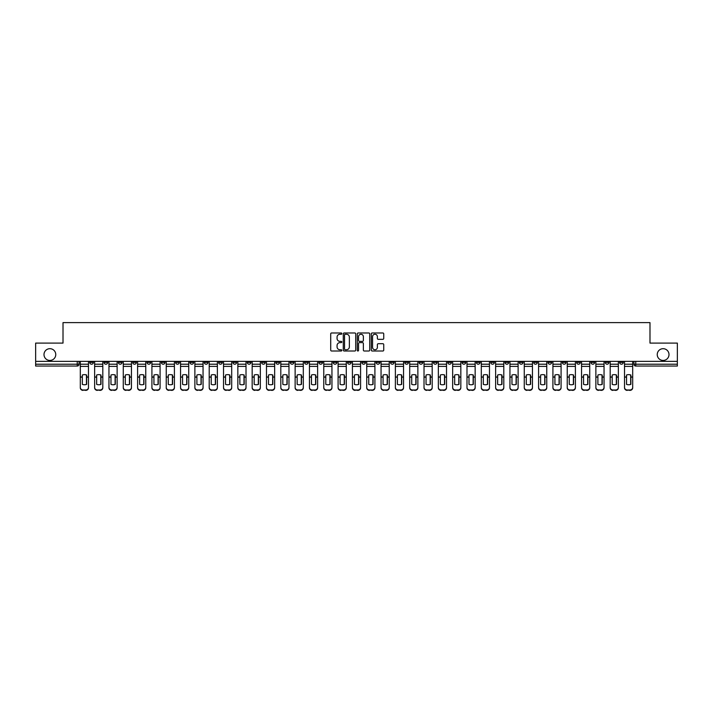 <?xml version="1.0" encoding="UTF-8"?>
<svg xmlns="http://www.w3.org/2000/svg" width="713" height="713" viewBox="0 0 713 713"><rect width="100%" height="100%" fill="white"/><g stroke="black" fill="none" stroke-linecap="round" stroke-linejoin="round"><path stroke-width="1.07" d="M341.812 333.613A0.633 0.633 0 0 0 341.179 332.98L331.607 332.98A0.9 0.9 0 0 0 330.707 333.889L330.707 350.101A0.9 0.9 0 0 0 331.607 351.01L341.179 351.01A0.633 0.633 0 0 0 341.812 350.377A0.633 0.633 0 0 0 341.179 349.744L339.941 349.744A2.888 2.888 0 0 1 337.062 346.866L337.062 345.511A2.888 2.888 0 0 1 339.941 342.623L341.179 342.623A0.633 0.633 0 0 0 341.812 341.999A0.633 0.633 0 0 0 341.179 341.367L339.941 341.367A2.888 2.888 0 0 1 337.062 338.479L337.062 337.133A2.888 2.888 0 0 1 339.941 334.245L341.179 334.245A0.633 0.633 0 0 0 341.812 333.613M657.243 354.575A5.873 5.873 0 0 0 663.117 360.448A5.873 5.873 0 0 0 668.999 354.575A5.873 5.873 0 0 0 663.117 348.693A5.873 5.873 0 0 0 657.243 354.575M44.001 354.575A5.873 5.873 0 0 0 49.883 360.448A5.873 5.873 0 0 0 55.757 354.575A5.873 5.873 0 0 0 49.883 348.693A5.873 5.873 0 0 0 44.001 354.575M562.325 361.366L562.325 362.373L565.997 362.373A1.836 1.836 0 0 1 564.161 364.209A1.836 1.836 0 0 1 562.325 362.373L562.325 361.366M490.713 361.366L490.713 362.373L494.385 362.373A1.836 1.836 0 0 1 492.549 364.209A1.836 1.836 0 0 1 490.713 362.373L490.713 361.366M476.391 362.373L476.391 361.366L476.391 362.373A1.836 1.836 0 0 0 478.227 364.209A1.836 1.836 0 0 1 476.391 362.373L480.063 362.373A1.836 1.836 0 0 1 478.227 364.209M447.755 361.366L447.755 362.373L451.427 362.373A1.836 1.836 0 0 1 449.591 364.209A1.836 1.836 0 0 1 447.755 362.373L447.755 361.366M433.433 362.373L433.433 361.366L433.433 362.373A1.836 1.836 0 0 0 435.269 364.209A1.836 1.836 0 0 1 433.433 362.373L437.105 362.373A1.836 1.836 0 0 1 435.269 364.209M419.11 362.373L419.11 361.366L419.11 362.373A1.836 1.836 0 0 0 420.946 364.209A1.836 1.836 0 0 1 419.11 362.373L422.782 362.373A1.836 1.836 0 0 1 420.946 364.209A1.836 1.836 0 0 0 422.782 362.373A1.836 1.836 0 0 1 420.946 364.209M376.143 362.373L376.143 361.366L376.143 362.373A1.836 1.836 0 0 0 377.979 364.209A1.836 1.836 0 0 1 376.143 362.373L379.815 362.373A1.836 1.836 0 0 1 377.979 364.209M361.821 361.366L361.821 362.373L365.493 362.373A1.836 1.836 0 0 1 363.657 364.209A1.836 1.836 0 0 1 361.821 362.373L361.821 361.366M347.507 361.366L347.507 362.373L351.179 362.373A1.836 1.836 0 0 1 349.343 364.209A1.836 1.836 0 0 1 347.507 362.373L347.507 361.366M333.185 361.366L333.185 362.373L336.857 362.373A1.836 1.836 0 0 1 335.021 364.209A1.836 1.836 0 0 1 333.185 362.373L333.185 361.366M318.863 362.373L318.863 361.366L318.863 362.373A1.836 1.836 0 0 0 320.698 364.209A1.836 1.836 0 0 1 318.863 362.373L322.534 362.373A1.836 1.836 0 0 1 320.698 364.209M290.218 361.366L290.218 362.373L293.89 362.373A1.836 1.836 0 0 1 292.054 364.209A1.836 1.836 0 0 1 290.218 362.373L290.218 361.366M275.895 362.373L275.895 361.366L275.895 362.373A1.836 1.836 0 0 0 277.731 364.209A1.836 1.836 0 0 1 275.895 362.373L279.567 362.373A1.836 1.836 0 0 1 277.731 364.209A1.836 1.836 0 0 0 279.567 362.373A1.836 1.836 0 0 1 277.731 364.209M189.97 361.366L189.97 362.373L193.642 362.373A1.836 1.836 0 0 1 191.806 364.209A1.836 1.836 0 0 1 189.97 362.373L189.97 361.366M175.648 361.366L175.648 362.373L179.319 362.373A1.836 1.836 0 0 1 177.484 364.209A1.836 1.836 0 0 1 175.648 362.373L175.648 361.366M161.325 361.366L161.325 362.373L164.997 362.373A1.836 1.836 0 0 1 163.161 364.209A1.836 1.836 0 0 1 161.325 362.373L161.325 361.366M132.689 361.366L132.689 362.373L136.361 362.373A1.836 1.836 0 0 1 134.525 364.209A1.836 1.836 0 0 1 132.689 362.373L132.689 361.366M118.367 361.366L118.367 362.373L122.039 362.373A1.836 1.836 0 0 1 120.203 364.209A1.836 1.836 0 0 1 118.367 362.373L118.367 361.366M382.836 339.335A0.9 0.9 0 0 0 383.737 338.434L383.737 333.889A0.9 0.9 0 0 0 382.836 332.98L372.204 332.98A0.9 0.9 0 0 0 371.304 333.889L371.304 350.101A0.9 0.9 0 0 0 372.204 351.01L382.836 351.01A0.9 0.9 0 0 0 383.737 350.101L383.737 344.611A0.9 0.9 0 0 0 382.836 343.711L378.282 343.711A0.9 0.9 0 0 0 377.382 344.611L377.382 347.338A2.406 2.406 0 0 1 374.976 349.744A2.406 2.406 0 0 1 372.56 347.338L372.56 336.652A2.406 2.406 0 0 1 374.976 334.245A2.406 2.406 0 0 1 377.382 336.652L377.382 338.434A0.9 0.9 0 0 0 378.282 339.335L382.836 339.335M35.65 361.366L35.65 343.096L63.011 343.096L63.011 322.624L649.989 322.624L649.989 343.096L677.35 343.096L677.35 361.366L35.65 361.366L35.65 364.209L79.072 364.209L79.072 361.366L79.072 364.209A1.836 1.836 0 0 1 77.236 366.045L35.65 366.045L35.65 364.209M355.716 333.889A0.9 0.9 0 0 0 354.807 332.98L344.174 332.98A0.9 0.9 0 0 0 343.274 333.889L343.274 350.101A0.9 0.9 0 0 0 344.174 351.01L354.807 351.01A0.9 0.9 0 0 0 355.716 350.101L355.716 333.889M358.193 332.98L368.826 332.98A0.9 0.9 0 0 1 369.726 333.889L369.726 350.101A0.9 0.9 0 0 1 368.826 351.01L364.272 351.01A0.9 0.9 0 0 1 363.372 350.101L363.372 343.523A0.9 0.9 0 0 0 362.471 342.623L359.45 342.623A0.9 0.9 0 0 0 358.55 343.523L358.55 350.377A0.633 0.633 0 0 1 357.917 351.01A0.633 0.633 0 0 1 357.284 350.377L357.284 333.889A0.9 0.9 0 0 1 358.193 332.98M633.928 361.366L633.928 364.209L677.35 364.209L677.35 366.045L635.764 366.045A1.836 1.836 0 0 1 633.928 364.209A1.836 1.836 0 0 0 635.764 366.045L635.764 361.366M677.35 361.366L677.35 364.209M623.278 361.366L623.278 362.373A1.836 1.836 0 0 1 621.442 364.209A1.836 1.836 0 0 1 619.606 362.373A1.836 1.836 0 0 0 621.442 364.209M619.606 361.366L619.606 362.373L623.278 362.373M608.955 361.366L608.955 362.373A1.836 1.836 0 0 1 607.12 364.209A1.836 1.836 0 0 1 605.284 362.373L608.955 362.373A1.836 1.836 0 0 1 607.12 364.209A1.836 1.836 0 0 0 608.955 362.373M605.284 361.366L605.284 362.373M594.633 361.366L594.633 362.373A1.836 1.836 0 0 1 592.797 364.209A1.836 1.836 0 0 1 590.961 362.373A1.836 1.836 0 0 0 592.797 364.209M590.961 361.366L590.961 362.373L594.633 362.373M580.311 361.366L580.311 362.373A1.836 1.836 0 0 1 578.475 364.209A1.836 1.836 0 0 1 576.639 362.373L580.311 362.373M576.639 361.366L576.639 362.373M565.997 361.366L565.997 362.373A1.836 1.836 0 0 1 564.161 364.209A1.836 1.836 0 0 0 565.997 362.373M551.675 361.366L551.675 362.373A1.836 1.836 0 0 1 549.839 364.209A1.836 1.836 0 0 1 548.003 362.373L551.675 362.373M548.003 361.366L548.003 362.373M537.352 361.366L537.352 362.373A1.836 1.836 0 0 1 535.516 364.209A1.836 1.836 0 0 1 533.68 362.373L537.352 362.373M533.68 361.366L533.68 362.373M523.03 361.366L523.03 362.373A1.836 1.836 0 0 1 521.194 364.209A1.836 1.836 0 0 1 519.358 362.373A1.836 1.836 0 0 0 521.194 364.209M519.358 361.366L519.358 362.373L523.03 362.373M508.708 361.366L508.708 362.373A1.836 1.836 0 0 1 506.872 364.209A1.836 1.836 0 0 1 505.036 362.373L508.708 362.373M505.036 361.366L505.036 362.373M494.385 361.366L494.385 362.373L494.385 361.366M480.063 361.366L480.063 362.373M465.749 361.366L465.749 362.373A1.836 1.836 0 0 1 463.913 364.209A1.836 1.836 0 0 1 462.069 362.373L465.749 362.373A1.836 1.836 0 0 1 463.913 364.209A1.836 1.836 0 0 0 465.749 362.373L465.749 361.366M462.069 361.366L462.069 362.373M451.427 361.366L451.427 362.373A1.836 1.836 0 0 1 449.591 364.209A1.836 1.836 0 0 0 451.427 362.373L451.427 361.366M437.105 361.366L437.105 362.373L437.105 361.366M422.782 361.366L422.782 362.373M408.46 361.366L408.46 362.373A1.836 1.836 0 0 1 406.624 364.209A1.836 1.836 0 0 1 404.788 362.373L408.46 362.373A1.836 1.836 0 0 1 406.624 364.209A1.836 1.836 0 0 0 408.46 362.373M404.788 361.366L404.788 362.373M394.137 361.366L394.137 362.373A1.836 1.836 0 0 1 392.302 364.209A1.836 1.836 0 0 1 390.466 362.373A1.836 1.836 0 0 0 392.302 364.209A1.836 1.836 0 0 0 394.137 362.373A1.836 1.836 0 0 1 392.302 364.209M390.466 361.366L390.466 362.373L394.137 362.373M379.815 361.366L379.815 362.373L379.815 361.366M365.493 361.366L365.493 362.373L365.493 361.366M351.179 361.366L351.179 362.373A1.836 1.836 0 0 1 349.343 364.209A1.836 1.836 0 0 0 351.179 362.373L351.179 361.366M336.857 361.366L336.857 362.373A1.836 1.836 0 0 1 335.021 364.209A1.836 1.836 0 0 0 336.857 362.373M322.534 361.366L322.534 362.373L322.534 361.366M308.212 361.366L308.212 362.373A1.836 1.836 0 0 1 306.376 364.209A1.836 1.836 0 0 1 304.54 362.373A1.836 1.836 0 0 0 306.376 364.209M304.54 361.366L304.54 362.373L308.212 362.373M293.89 361.366L293.89 362.373A1.836 1.836 0 0 1 292.054 364.209A1.836 1.836 0 0 0 293.89 362.373L293.89 361.366M279.567 361.366L279.567 362.373M265.245 361.366L265.245 362.373A1.836 1.836 0 0 1 263.409 364.209A1.836 1.836 0 0 1 261.573 362.373L265.245 362.373M261.573 361.366L261.573 362.373M250.931 361.366L250.931 362.373A1.836 1.836 0 0 1 249.087 364.209A1.836 1.836 0 0 1 247.251 362.373L250.931 362.373M247.251 361.366L247.251 362.373M236.609 361.366L236.609 362.373A1.836 1.836 0 0 1 234.773 364.209A1.836 1.836 0 0 1 232.937 362.373L236.609 362.373M232.937 361.366L232.937 362.373M222.287 361.366L222.287 362.373A1.836 1.836 0 0 1 220.451 364.209A1.836 1.836 0 0 1 218.615 362.373L222.287 362.373M218.615 361.366L218.615 362.373M207.964 361.366L207.964 362.373A1.836 1.836 0 0 1 206.128 364.209A1.836 1.836 0 0 1 204.292 362.373L207.964 362.373M204.292 361.366L204.292 362.373M193.642 361.366L193.642 362.373L193.642 361.366M179.319 361.366L179.319 362.373M164.997 361.366L164.997 362.373L164.997 361.366M150.675 361.366L150.675 362.373A1.836 1.836 0 0 1 148.839 364.209A1.836 1.836 0 0 1 147.003 362.373L150.675 362.373M147.003 361.366L147.003 362.373M136.361 361.366L136.361 362.373M122.039 361.366L122.039 362.373L122.039 361.366M107.716 361.366L107.716 362.373A1.836 1.836 0 0 1 105.88 364.209A1.836 1.836 0 0 1 104.045 362.373L107.716 362.373M104.045 361.366L104.045 362.373M89.722 361.366L89.722 362.373L93.394 362.373L93.394 361.366L93.394 362.373A1.836 1.836 0 0 1 91.558 364.209A1.836 1.836 0 0 1 89.722 362.373A1.836 1.836 0 0 0 91.558 364.209M77.236 366.045A1.836 1.836 0 0 0 79.072 364.209A1.836 1.836 0 0 1 77.236 366.045L77.236 361.366M345.172 334.245A0.633 0.633 0 0 0 344.539 334.878L344.539 349.112A0.633 0.633 0 0 0 345.172 349.744L346.473 349.744A2.888 2.888 0 0 0 349.361 346.866L349.361 337.133A2.888 2.888 0 0 0 346.473 334.245L345.172 334.245M363.372 336.705A2.406 2.406 0 0 0 360.956 334.29A2.406 2.406 0 0 0 358.55 336.705L358.55 340.466A0.9 0.9 0 0 0 359.45 341.367L362.471 341.367A0.9 0.9 0 0 0 363.372 340.466L363.372 336.705M86.46 384.441L86.46 374.949M84.401 374.637A5.695 5.009 180 0 1 86.46 375.011M80.311 377.498L80.311 387.382A2.754 2.611 0 0 0 83.064 389.993L85.729 389.993A2.754 2.611 0 0 0 88.483 387.382L88.483 387.765A2.754 2.611 180 0 1 85.729 390.376L85.729 389.993M84.401 384.77A5.695 5.401 180 0 0 86.46 384.369M86.647 377.124L86.647 375.011A5.695 5.009 180 0 0 84.49 374.637A5.695 5.009 180 0 0 82.334 375.011L82.334 384.369A5.695 5.401 180 0 0 86.647 384.369L86.647 377.124L88.483 377.124L88.483 387.382M88.483 361.366L88.483 377.124M80.311 361.366L80.311 387.382M83.064 389.993L85.729 390.376M83.064 390.376A2.754 2.611 180 0 1 80.311 387.765M100.783 384.441L100.783 374.949M98.715 374.637A5.695 5.009 180 0 1 100.783 375.011M94.633 377.498L94.633 387.382A2.754 2.611 0 0 0 97.387 389.993L100.052 389.993A2.754 2.611 0 0 0 102.806 387.382L102.806 387.765A2.754 2.611 180 0 1 100.052 390.376L100.052 389.993M98.715 384.77A5.695 5.401 180 0 0 100.783 384.369M115.105 384.441L115.105 374.949M113.037 374.637A5.695 5.009 180 0 1 115.105 375.011M108.955 377.498L108.955 387.382A2.754 2.611 0 0 0 111.709 389.993L114.374 389.993A2.754 2.611 0 0 0 117.128 387.382L117.128 387.765A2.754 2.611 180 0 1 114.374 390.376L114.374 389.993M113.037 384.77A5.695 5.401 180 0 0 115.105 384.369M129.427 384.441L129.427 374.949M127.36 374.637A5.695 5.009 180 0 1 129.427 375.011M123.278 377.498L123.278 387.382A2.754 2.611 0 0 0 126.032 389.993L128.688 389.993A2.754 2.611 0 0 0 131.442 387.382L131.442 387.765A2.754 2.611 180 0 1 128.688 390.376L128.688 389.993M127.36 384.77A5.695 5.401 180 0 0 129.427 384.369M100.97 377.124L100.97 375.011A5.695 5.009 180 0 0 98.813 374.637A5.695 5.009 180 0 0 96.656 375.011L96.656 384.369A5.695 5.401 180 0 0 100.97 384.369L100.97 377.124L102.806 377.124L102.806 387.382M102.806 361.366L102.806 377.124M94.633 361.366L94.633 387.382M97.387 389.993L100.052 390.376M97.387 390.376A2.754 2.611 180 0 1 94.633 387.765M115.292 377.124L115.292 375.011A5.695 5.009 180 0 0 113.135 374.637A5.695 5.009 180 0 0 110.978 375.011L110.978 384.369A5.695 5.401 180 0 0 115.292 384.369L115.292 377.124L117.128 377.124L117.128 387.382M117.128 361.366L117.128 377.124M108.955 361.366L108.955 387.382M111.709 389.993L114.374 390.376M111.709 390.376A2.754 2.611 180 0 1 108.955 387.765M129.606 377.124L129.606 375.011A5.695 5.009 180 0 0 127.449 374.637A5.695 5.009 180 0 0 125.292 375.011L125.292 384.369A5.695 5.401 180 0 0 129.606 384.369L129.606 377.124L131.442 377.124L131.442 387.382M131.442 361.366L131.442 377.124M123.278 361.366L123.278 387.382M126.032 389.993L128.688 390.376M126.032 390.376A2.754 2.611 180 0 1 123.278 387.765M143.75 384.441L143.75 374.949M141.682 374.637A5.695 5.009 180 0 1 143.75 375.011M137.6 377.498L137.6 387.382A2.754 2.611 0 0 0 140.354 389.993L143.01 389.993A2.754 2.611 0 0 0 145.764 387.382L145.764 387.765A2.754 2.611 180 0 1 143.01 390.376L143.01 389.993M141.682 384.77A5.695 5.401 180 0 0 143.75 384.369M158.072 384.441L158.072 374.949M156.004 374.637A5.695 5.009 180 0 1 158.072 375.011M151.914 377.498L151.914 387.382A2.754 2.611 0 0 0 154.676 389.993L157.332 389.993A2.754 2.611 0 0 0 160.086 387.382L160.086 387.765A2.754 2.611 180 0 1 157.332 390.376L157.332 389.993M156.004 384.77A5.695 5.401 180 0 0 158.072 384.369M143.928 377.124L143.928 375.011A5.695 5.009 180 0 0 141.771 374.637A5.695 5.009 180 0 0 139.614 375.011L139.614 384.369A5.695 5.401 180 0 0 143.928 384.369L143.928 377.124L145.764 377.124L145.764 387.382M145.764 361.366L145.764 377.124M137.6 361.366L137.6 387.382M140.354 389.993L143.01 390.376M140.354 390.376A2.754 2.611 180 0 1 137.6 387.765M158.25 377.124L158.25 375.011A5.695 5.009 180 0 0 156.094 374.637A5.695 5.009 180 0 0 153.937 375.011L153.937 384.369A5.695 5.401 180 0 0 158.25 384.369L158.25 377.124L160.086 377.124L160.086 387.382M160.086 361.366L160.086 377.124M151.914 361.366L151.914 387.382M154.676 389.993L157.332 390.376M154.676 390.376A2.754 2.611 180 0 1 151.914 387.765M172.386 384.441L172.386 374.949M170.327 374.637A5.695 5.009 180 0 1 172.386 375.011M166.236 377.498L166.236 387.382A2.754 2.611 0 0 0 168.99 389.993L171.655 389.993A2.754 2.611 0 0 0 174.409 387.382L174.409 387.765A2.754 2.611 180 0 1 171.655 390.376L171.655 389.993M170.327 384.77A5.695 5.401 180 0 0 172.386 384.369M186.708 384.441L186.708 374.949M184.649 374.637A5.695 5.009 180 0 1 186.708 375.011M180.558 377.498L180.558 387.382A2.754 2.611 0 0 0 183.312 389.993L185.977 389.993A2.754 2.611 0 0 0 188.731 387.382L188.731 387.765A2.754 2.611 180 0 1 185.977 390.376L185.977 389.993M184.649 384.77A5.695 5.401 180 0 0 186.708 384.369M201.03 384.441L201.03 374.949M198.963 374.637A5.695 5.009 180 0 1 201.03 375.011M194.881 377.498L194.881 387.382A2.754 2.611 0 0 0 197.635 389.993L200.3 389.993A2.754 2.611 0 0 0 203.053 387.382L203.053 387.765A2.754 2.611 180 0 1 200.3 390.376L200.3 389.993M198.963 384.77A5.695 5.401 180 0 0 201.03 384.369M215.353 384.441L215.353 374.949M213.285 374.637A5.695 5.009 180 0 1 215.353 375.011M209.203 377.498L209.203 387.382A2.754 2.611 0 0 0 211.957 389.993L214.622 389.993A2.754 2.611 0 0 0 217.376 387.382L217.376 387.765A2.754 2.611 180 0 1 214.622 390.376L214.622 389.993M213.285 384.77A5.695 5.401 180 0 0 215.353 384.369M229.675 384.441L229.675 374.949M227.607 374.637A5.695 5.009 180 0 1 229.675 375.011M223.525 377.498L223.525 387.382A2.754 2.611 0 0 0 226.279 389.993L228.944 389.993A2.754 2.611 0 0 0 231.698 387.382L231.698 387.765A2.754 2.611 180 0 1 228.944 390.376L228.944 389.993M227.607 384.77A5.695 5.401 180 0 0 229.675 384.369M243.998 384.441L243.998 374.949M241.93 374.637A5.695 5.009 180 0 1 243.998 375.011M237.848 377.498L237.848 387.382A2.754 2.611 0 0 0 240.602 389.993L243.258 389.993A2.754 2.611 0 0 0 246.012 387.382L246.012 387.765A2.754 2.611 180 0 1 243.258 390.376L243.258 389.993M241.93 384.77A5.695 5.401 180 0 0 243.998 384.369M258.32 384.441L258.32 374.949M256.252 374.637A5.695 5.009 180 0 1 258.32 375.011M252.17 377.498L252.17 387.382A2.754 2.611 0 0 0 254.924 389.993L257.58 389.993A2.754 2.611 0 0 0 260.334 387.382L260.334 387.765A2.754 2.611 180 0 1 257.58 390.376L257.58 389.993M256.252 384.77A5.695 5.401 180 0 0 258.32 384.369M272.642 384.441L272.642 374.949M270.575 374.637A5.695 5.009 180 0 1 272.642 375.011M266.484 377.498L266.484 387.382A2.754 2.611 0 0 0 269.238 389.993L271.903 389.993A2.754 2.611 0 0 0 274.657 387.382L274.657 387.765A2.754 2.611 180 0 1 271.903 390.376L271.903 389.993M270.575 384.77A5.695 5.401 180 0 0 272.642 384.369M172.573 377.124L172.573 375.011A5.695 5.009 180 0 0 170.416 374.637A5.695 5.009 180 0 0 168.259 375.011L168.259 384.369A5.695 5.401 180 0 0 172.573 384.369L172.573 377.124L174.409 377.124L174.409 387.382M174.409 361.366L174.409 377.124M166.236 361.366L166.236 387.382M168.99 389.993L171.655 390.376M168.99 390.376A2.754 2.611 180 0 1 166.236 387.765M186.895 377.124L186.895 375.011A5.695 5.009 180 0 0 184.738 374.637A5.695 5.009 180 0 0 182.581 375.011L182.581 384.369A5.695 5.401 180 0 0 186.895 384.369L186.895 377.124L188.731 377.124L188.731 387.382M188.731 361.366L188.731 377.124M180.558 361.366L180.558 387.382M183.312 389.993L185.977 390.376M183.312 390.376A2.754 2.611 180 0 1 180.558 387.765M201.218 377.124L201.218 375.011A5.695 5.009 180 0 0 199.061 374.637A5.695 5.009 180 0 0 196.904 375.011L196.904 384.369A5.695 5.401 180 0 0 201.218 384.369L201.218 377.124L203.053 377.124L203.053 387.382M203.053 361.366L203.053 377.124M194.881 361.366L194.881 387.382M197.635 389.993L200.3 390.376M197.635 390.376A2.754 2.611 180 0 1 194.881 387.765M215.54 377.124L215.54 375.011A5.695 5.009 180 0 0 213.383 374.637A5.695 5.009 180 0 0 211.226 375.011L211.226 384.369A5.695 5.401 180 0 0 215.54 384.369L215.54 377.124L217.376 377.124L217.376 387.382M217.376 361.366L217.376 377.124M209.203 361.366L209.203 387.382M211.957 389.993L214.622 390.376M211.957 390.376A2.754 2.611 180 0 1 209.203 387.765M229.862 377.124L229.862 375.011A5.695 5.009 180 0 0 227.697 374.637A5.695 5.009 180 0 0 225.54 375.011L225.54 384.369A5.695 5.401 180 0 0 229.862 384.369L229.862 377.124L231.698 377.124L231.698 387.382M231.698 361.366L231.698 377.124M223.525 361.366L223.525 387.382M226.279 389.993L228.944 390.376M226.279 390.376A2.754 2.611 180 0 1 223.525 387.765M244.176 377.124L244.176 375.011A5.695 5.009 180 0 0 242.019 374.637A5.695 5.009 180 0 0 239.862 375.011L239.862 384.369A5.695 5.401 180 0 0 244.176 384.369L244.176 377.124L246.012 377.124L246.012 387.382M246.012 361.366L246.012 377.124M237.848 361.366L237.848 387.382M240.602 389.993L243.258 390.376M240.602 390.376A2.754 2.611 180 0 1 237.848 387.765M258.498 377.124L258.498 375.011A5.695 5.009 180 0 0 256.341 374.637A5.695 5.009 180 0 0 254.184 375.011L254.184 384.369A5.695 5.401 180 0 0 258.498 384.369L258.498 377.124L260.334 377.124L260.334 387.382M260.334 361.366L260.334 377.124M252.17 361.366L252.17 387.382M254.924 389.993L257.58 390.376M254.924 390.376A2.754 2.611 180 0 1 252.17 387.765M272.821 377.124L272.821 375.011A5.695 5.009 180 0 0 270.664 374.637A5.695 5.009 180 0 0 268.507 375.011L268.507 384.369A5.695 5.401 180 0 0 272.821 384.369L272.821 377.124L274.657 377.124L274.657 387.382M274.657 361.366L274.657 377.124M266.484 361.366L266.484 387.382M269.238 389.993L271.903 390.376M269.238 390.376A2.754 2.611 180 0 1 266.484 387.765M286.956 384.441L286.956 374.949M284.897 374.637A5.695 5.009 180 0 1 286.956 375.011M280.806 377.498L280.806 387.382A2.754 2.611 0 0 0 283.56 389.993L286.225 389.993A2.754 2.611 0 0 0 288.979 387.382L288.979 387.765A2.754 2.611 180 0 1 286.225 390.376L286.225 389.993M284.897 384.77A5.695 5.401 180 0 0 286.956 384.369M301.278 384.441L301.278 374.949M299.219 374.637A5.695 5.009 180 0 1 301.278 375.011M295.129 377.498L295.129 387.382A2.754 2.611 0 0 0 297.882 389.993L300.547 389.993A2.754 2.611 0 0 0 303.301 387.382L303.301 387.765A2.754 2.611 180 0 1 300.547 390.376L300.547 389.993M299.219 384.77A5.695 5.401 180 0 0 301.278 384.369M315.601 384.441L315.601 374.949M313.533 374.637A5.695 5.009 180 0 1 315.601 375.011M309.451 377.498L309.451 387.382A2.754 2.611 0 0 0 312.205 389.993L314.87 389.993A2.754 2.611 0 0 0 317.624 387.382L317.624 387.765A2.754 2.611 180 0 1 314.87 390.376L314.87 389.993M313.533 384.77A5.695 5.401 180 0 0 315.601 384.369M329.923 384.441L329.923 374.949M327.855 374.637A5.695 5.009 180 0 1 329.923 375.011M323.773 377.498L323.773 387.382A2.754 2.611 0 0 0 326.527 389.993L329.192 389.993A2.754 2.611 0 0 0 331.946 387.382L331.946 387.765A2.754 2.611 180 0 1 329.192 390.376L329.192 389.993M327.855 384.77A5.695 5.401 180 0 0 329.923 384.369M344.245 384.441L344.245 374.949M342.178 374.637A5.695 5.009 180 0 1 344.245 375.011M338.096 377.498L338.096 387.382A2.754 2.611 0 0 0 340.85 389.993L343.506 389.993A2.754 2.611 0 0 0 346.268 387.382L346.268 387.765A2.754 2.611 180 0 1 343.506 390.376L343.506 389.993M342.178 384.77A5.695 5.401 180 0 0 344.245 384.369M358.568 384.441L358.568 374.949M356.5 374.637A5.695 5.009 180 0 1 358.568 375.011M352.418 377.498L352.418 387.382A2.754 2.611 0 0 0 355.172 389.993L357.828 389.993A2.754 2.611 0 0 0 360.582 387.382L360.582 387.765A2.754 2.611 180 0 1 357.828 390.376L357.828 389.993M356.5 384.77A5.695 5.401 180 0 0 358.568 384.369M372.89 384.441L372.89 374.949M370.822 374.637A5.695 5.009 180 0 1 372.89 375.011M366.732 377.498L366.732 387.382A2.754 2.611 0 0 0 369.494 389.993L372.15 389.993A2.754 2.611 0 0 0 374.904 387.382L374.904 387.765A2.754 2.611 180 0 1 372.15 390.376L372.15 389.993M370.822 384.77A5.695 5.401 180 0 0 372.89 384.369M387.204 384.441L387.204 374.949M385.145 374.637A5.695 5.009 180 0 1 387.204 375.011M381.054 377.498L381.054 387.382A2.754 2.611 0 0 0 383.808 389.993L386.473 389.993A2.754 2.611 0 0 0 389.227 387.382L389.227 387.765A2.754 2.611 180 0 1 386.473 390.376L386.473 389.993M385.145 384.77A5.695 5.401 180 0 0 387.204 384.369M401.526 384.441L401.526 374.949M399.467 374.637A5.695 5.009 180 0 1 401.526 375.011M395.376 377.498L395.376 387.382A2.754 2.611 0 0 0 398.13 389.993L400.795 389.993A2.754 2.611 0 0 0 403.549 387.382L403.549 387.765A2.754 2.611 180 0 1 400.795 390.376L400.795 389.993M399.467 384.77A5.695 5.401 180 0 0 401.526 384.369M415.848 384.441L415.848 374.949M413.781 374.637A5.695 5.009 180 0 1 415.848 375.011M409.699 377.498L409.699 387.382A2.754 2.611 0 0 0 412.453 389.993L415.118 389.993A2.754 2.611 0 0 0 417.871 387.382L417.871 387.765A2.754 2.611 180 0 1 415.118 390.376L415.118 389.993M413.781 384.77A5.695 5.401 180 0 0 415.848 384.369M430.171 384.441L430.171 374.949M428.103 374.637A5.695 5.009 180 0 1 430.171 375.011M424.021 377.498L424.021 387.382A2.754 2.611 0 0 0 426.775 389.993L429.44 389.993A2.754 2.611 0 0 0 432.194 387.382L432.194 387.765A2.754 2.611 180 0 1 429.44 390.376L429.44 389.993M428.103 384.77A5.695 5.401 180 0 0 430.171 384.369M444.493 384.441L444.493 374.949M442.425 374.637A5.695 5.009 180 0 1 444.493 375.011M438.343 377.498L438.343 387.382A2.754 2.611 0 0 0 441.097 389.993L443.762 389.993A2.754 2.611 0 0 0 446.516 387.382L446.516 387.765A2.754 2.611 180 0 1 443.762 390.376L443.762 389.993M442.425 384.77A5.695 5.401 180 0 0 444.493 384.369M458.815 384.441L458.815 374.949M456.748 374.637A5.695 5.009 180 0 1 458.815 375.011M452.666 377.498L452.666 387.382A2.754 2.611 0 0 0 455.42 389.993L458.076 389.993A2.754 2.611 0 0 0 460.83 387.382L460.83 387.765A2.754 2.611 180 0 1 458.076 390.376L458.076 389.993M456.748 384.77A5.695 5.401 180 0 0 458.815 384.369M473.138 384.441L473.138 374.949M471.07 374.637A5.695 5.009 180 0 1 473.138 375.011M466.988 377.498L466.988 387.382A2.754 2.611 0 0 0 469.742 389.993L472.398 389.993A2.754 2.611 0 0 0 475.152 387.382L475.152 387.765A2.754 2.611 180 0 1 472.398 390.376L472.398 389.993M471.07 384.77A5.695 5.401 180 0 0 473.138 384.369M487.46 384.441L487.46 374.949M485.393 374.637A5.695 5.009 180 0 1 487.46 375.011M481.302 377.498L481.302 387.382A2.754 2.611 0 0 0 484.056 389.993L486.721 389.993A2.754 2.611 0 0 0 489.475 387.382L489.475 387.765A2.754 2.611 180 0 1 486.721 390.376L486.721 389.993M485.393 384.77A5.695 5.401 180 0 0 487.46 384.369M287.143 377.124L287.143 375.011A5.695 5.009 180 0 0 284.986 374.637A5.695 5.009 180 0 0 282.829 375.011L282.829 384.369A5.695 5.401 180 0 0 287.143 384.369L287.143 377.124L288.979 377.124L288.979 387.382M288.979 361.366L288.979 377.124M280.806 361.366L280.806 387.382M283.56 389.993L286.225 390.376M283.56 390.376A2.754 2.611 180 0 1 280.806 387.765M301.465 377.124L301.465 375.011A5.695 5.009 180 0 0 299.308 374.637A5.695 5.009 180 0 0 297.152 375.011L297.152 384.369A5.695 5.401 180 0 0 301.465 384.369L301.465 377.124L303.301 377.124L303.301 387.382M303.301 361.366L303.301 377.124M295.129 361.366L295.129 387.382M297.882 389.993L300.547 390.376M297.882 390.376A2.754 2.611 180 0 1 295.129 387.765M315.788 377.124L315.788 375.011A5.695 5.009 180 0 0 313.631 374.637A5.695 5.009 180 0 0 311.474 375.011L311.474 384.369A5.695 5.401 180 0 0 315.788 384.369L315.788 377.124L317.624 377.124L317.624 387.382M317.624 361.366L317.624 377.124M309.451 361.366L309.451 387.382M312.205 389.993L314.87 390.376M312.205 390.376A2.754 2.611 180 0 1 309.451 387.765M330.11 377.124L330.11 375.011A5.695 5.009 180 0 0 327.953 374.637A5.695 5.009 180 0 0 325.796 375.011L325.796 384.369A5.695 5.401 180 0 0 330.11 384.369L330.11 377.124L331.946 377.124L331.946 387.382M331.946 361.366L331.946 377.124M323.773 361.366L323.773 387.382M326.527 389.993L329.192 390.376M326.527 390.376A2.754 2.611 180 0 1 323.773 387.765M344.424 377.124L344.424 375.011A5.695 5.009 180 0 0 342.267 374.637A5.695 5.009 180 0 0 340.11 375.011L340.11 384.369A5.695 5.401 180 0 0 344.424 384.369L344.424 377.124L346.268 377.124L346.268 387.382M346.268 361.366L346.268 377.124M338.096 361.366L338.096 387.382M340.85 389.993L343.506 390.376M340.85 390.376A2.754 2.611 180 0 1 338.096 387.765M358.746 377.124L358.746 375.011A5.695 5.009 180 0 0 356.589 374.637A5.695 5.009 180 0 0 354.432 375.011L354.432 384.369A5.695 5.401 180 0 0 358.746 384.369L358.746 377.124L360.582 377.124L360.582 387.382M360.582 361.366L360.582 377.124M352.418 361.366L352.418 387.382M355.172 389.993L357.828 390.376M355.172 390.376A2.754 2.611 180 0 1 352.418 387.765M373.068 377.124L373.068 375.011A5.695 5.009 180 0 0 370.912 374.637A5.695 5.009 180 0 0 368.755 375.011L368.755 384.369A5.695 5.401 180 0 0 373.068 384.369L373.068 377.124L374.904 377.124L374.904 387.382M374.904 361.366L374.904 377.124M366.732 361.366L366.732 387.382M369.494 389.993L372.15 390.376M369.494 390.376A2.754 2.611 180 0 1 366.732 387.765M387.391 377.124L387.391 375.011A5.695 5.009 180 0 0 385.234 374.637A5.695 5.009 180 0 0 383.077 375.011L383.077 384.369A5.695 5.401 180 0 0 387.391 384.369L387.391 377.124L389.227 377.124L389.227 387.382M389.227 361.366L389.227 377.124M381.054 361.366L381.054 387.382M383.808 389.993L386.473 390.376M383.808 390.376A2.754 2.611 180 0 1 381.054 387.765M401.713 377.124L401.713 375.011A5.695 5.009 180 0 0 399.556 374.637A5.695 5.009 180 0 0 397.399 375.011L397.399 384.369A5.695 5.401 180 0 0 401.713 384.369L401.713 377.124L403.549 377.124L403.549 387.382M403.549 361.366L403.549 377.124M395.376 361.366L395.376 387.382M398.13 389.993L400.795 390.376M398.13 390.376A2.754 2.611 180 0 1 395.376 387.765M416.036 377.124L416.036 375.011A5.695 5.009 180 0 0 413.879 374.637A5.695 5.009 180 0 0 411.722 375.011L411.722 384.369A5.695 5.401 180 0 0 416.036 384.369L416.036 377.124L417.871 377.124L417.871 387.382M417.871 361.366L417.871 377.124M409.699 361.366L409.699 387.382M412.453 389.993L415.118 390.376M412.453 390.376A2.754 2.611 180 0 1 409.699 387.765M430.358 377.124L430.358 375.011A5.695 5.009 180 0 0 428.201 374.637A5.695 5.009 180 0 0 426.044 375.011L426.044 384.369A5.695 5.401 180 0 0 430.358 384.369L430.358 377.124L432.194 377.124L432.194 387.382M432.194 361.366L432.194 377.124M424.021 361.366L424.021 387.382M426.775 389.993L429.44 390.376M426.775 390.376A2.754 2.611 180 0 1 424.021 387.765M444.68 377.124L444.68 375.011A5.695 5.009 180 0 0 442.523 374.637A5.695 5.009 180 0 0 440.358 375.011L440.358 384.369A5.695 5.401 180 0 0 444.68 384.369L444.68 377.124L446.516 377.124L446.516 387.382M446.516 361.366L446.516 377.124M438.343 361.366L438.343 387.382M441.097 389.993L443.762 390.376M441.097 390.376A2.754 2.611 180 0 1 438.343 387.765M458.994 377.124L458.994 375.011A5.695 5.009 180 0 0 456.837 374.637A5.695 5.009 180 0 0 454.68 375.011L454.68 384.369A5.695 5.401 180 0 0 458.994 384.369L458.994 377.124L460.83 377.124L460.83 387.382M460.83 361.366L460.83 377.124M452.666 361.366L452.666 387.382M455.42 389.993L458.076 390.376M455.42 390.376A2.754 2.611 180 0 1 452.666 387.765M473.316 377.124L473.316 375.011A5.695 5.009 180 0 0 471.159 374.637A5.695 5.009 180 0 0 469.002 375.011L469.002 384.369A5.695 5.401 180 0 0 473.316 384.369L473.316 377.124L475.152 377.124L475.152 387.382M475.152 361.366L475.152 377.124M466.988 361.366L466.988 387.382M469.742 389.993L472.398 390.376M469.742 390.376A2.754 2.611 180 0 1 466.988 387.765M487.639 377.124L487.639 375.011A5.695 5.009 180 0 0 485.482 374.637A5.695 5.009 180 0 0 483.325 375.011L483.325 384.369A5.695 5.401 180 0 0 487.639 384.369L487.639 377.124L489.475 377.124L489.475 387.382M489.475 361.366L489.475 377.124M481.302 361.366L481.302 387.382M484.056 389.993L486.721 390.376M484.056 390.376A2.754 2.611 180 0 1 481.302 387.765M501.774 384.441L501.774 374.949M499.715 374.637A5.695 5.009 180 0 1 501.774 375.011M495.624 377.498L495.624 387.382A2.754 2.611 0 0 0 498.378 389.993L501.043 389.993A2.754 2.611 0 0 0 503.797 387.382L503.797 387.765A2.754 2.611 180 0 1 501.043 390.376L501.043 389.993M499.715 384.77A5.695 5.401 180 0 0 501.774 384.369M501.961 377.124L501.961 375.011A5.695 5.009 180 0 0 499.804 374.637A5.695 5.009 180 0 0 497.647 375.011L497.647 384.369A5.695 5.401 180 0 0 501.961 384.369L501.961 377.124L503.797 377.124L503.797 387.382M503.797 361.366L503.797 377.124M495.624 361.366L495.624 387.382M498.378 389.993L501.043 390.376M498.378 390.376A2.754 2.611 180 0 1 495.624 387.765M516.096 384.441L516.096 374.949M514.037 374.637A5.695 5.009 180 0 1 516.096 375.011M509.947 377.498L509.947 387.382A2.754 2.611 0 0 0 512.7 389.993L515.365 389.993A2.754 2.611 0 0 0 518.119 387.382L518.119 387.765A2.754 2.611 180 0 1 515.365 390.376L515.365 389.993M514.037 384.77A5.695 5.401 180 0 0 516.096 384.369M516.283 377.124L516.283 375.011A5.695 5.009 180 0 0 514.126 374.637A5.695 5.009 180 0 0 511.97 375.011L511.97 384.369A5.695 5.401 180 0 0 516.283 384.369L516.283 377.124L518.119 377.124L518.119 387.382M518.119 361.366L518.119 377.124M509.947 361.366L509.947 387.382M512.7 389.993L515.365 390.376M512.7 390.376A2.754 2.611 180 0 1 509.947 387.765M530.419 384.441L530.419 374.949M528.351 374.637A5.695 5.009 180 0 1 530.419 375.011M524.269 377.498L524.269 387.382A2.754 2.611 0 0 0 527.023 389.993L529.688 389.993A2.754 2.611 0 0 0 532.442 387.382L532.442 387.765A2.754 2.611 180 0 1 529.688 390.376L529.688 389.993M528.351 384.77A5.695 5.401 180 0 0 530.419 384.369M530.606 377.124L530.606 375.011A5.695 5.009 180 0 0 528.449 374.637A5.695 5.009 180 0 0 526.292 375.011L526.292 384.369A5.695 5.401 180 0 0 530.606 384.369L530.606 377.124L532.442 377.124L532.442 387.382M532.442 361.366L532.442 377.124M524.269 361.366L524.269 387.382M527.023 389.993L529.688 390.376M527.023 390.376A2.754 2.611 180 0 1 524.269 387.765M544.741 384.441L544.741 374.949M542.673 374.637A5.695 5.009 180 0 1 544.741 375.011M538.591 377.498L538.591 387.382A2.754 2.611 0 0 0 541.345 389.993L544.01 389.993A2.754 2.611 0 0 0 546.764 387.382L546.764 387.765A2.754 2.611 180 0 1 544.01 390.376L544.01 389.993M542.673 384.77A5.695 5.401 180 0 0 544.741 384.369M544.928 377.124L544.928 375.011A5.695 5.009 180 0 0 542.771 374.637A5.695 5.009 180 0 0 540.614 375.011L540.614 384.369A5.695 5.401 180 0 0 544.928 384.369L544.928 377.124L546.764 377.124L546.764 387.382M546.764 361.366L546.764 377.124M538.591 361.366L538.591 387.382M541.345 389.993L544.01 390.376M541.345 390.376A2.754 2.611 180 0 1 538.591 387.765M559.063 384.441L559.063 374.949M556.996 374.637A5.695 5.009 180 0 1 559.063 375.011M552.914 377.498L552.914 387.382A2.754 2.611 0 0 0 555.668 389.993L558.324 389.993A2.754 2.611 0 0 0 561.086 387.382L561.086 387.765A2.754 2.611 180 0 1 558.324 390.376L558.324 389.993M556.996 384.77A5.695 5.401 180 0 0 559.063 384.369M559.242 377.124L559.242 375.011A5.695 5.009 180 0 0 557.085 374.637A5.695 5.009 180 0 0 554.928 375.011L554.928 384.369A5.695 5.401 180 0 0 559.242 384.369L559.242 377.124L561.086 377.124L561.086 387.382M561.086 361.366L561.086 377.124M552.914 361.366L552.914 387.382M555.668 389.993L558.324 390.376M555.668 390.376A2.754 2.611 180 0 1 552.914 387.765M573.386 384.441L573.386 374.949M571.318 374.637A5.695 5.009 180 0 1 573.386 375.011M567.236 377.498L567.236 387.382A2.754 2.611 0 0 0 569.99 389.993L572.646 389.993A2.754 2.611 0 0 0 575.4 387.382L575.4 387.765A2.754 2.611 180 0 1 572.646 390.376L572.646 389.993M571.318 384.77A5.695 5.401 180 0 0 573.386 384.369M573.564 377.124L573.564 375.011A5.695 5.009 180 0 0 571.407 374.637A5.695 5.009 180 0 0 569.25 375.011L569.25 384.369A5.695 5.401 180 0 0 573.564 384.369L573.564 377.124L575.4 377.124L575.4 387.382M575.4 361.366L575.4 377.124M567.236 361.366L567.236 387.382M569.99 389.993L572.646 390.376M569.99 390.376A2.754 2.611 180 0 1 567.236 387.765M587.708 384.441L587.708 374.949M585.64 374.637A5.695 5.009 180 0 1 587.708 375.011M581.558 377.498L581.558 387.382A2.754 2.611 0 0 0 584.312 389.993L586.968 389.993A2.754 2.611 0 0 0 589.722 387.382L589.722 387.765A2.754 2.611 180 0 1 586.968 390.376L586.968 389.993M585.64 384.77A5.695 5.401 180 0 0 587.708 384.369M587.886 377.124L587.886 375.011A5.695 5.009 180 0 0 585.73 374.637A5.695 5.009 180 0 0 583.573 375.011L583.573 384.369A5.695 5.401 180 0 0 587.886 384.369L587.886 377.124L589.722 377.124L589.722 387.382M589.722 361.366L589.722 377.124M581.558 361.366L581.558 387.382M584.312 389.993L586.968 390.376M584.312 390.376A2.754 2.611 180 0 1 581.558 387.765M602.022 384.441L602.022 374.949M599.963 374.637A5.695 5.009 180 0 1 602.022 375.011M595.872 377.498L595.872 387.382A2.754 2.611 0 0 0 598.626 389.993L601.291 389.993A2.754 2.611 0 0 0 604.045 387.382L604.045 387.765A2.754 2.611 180 0 1 601.291 390.376L601.291 389.993M599.963 384.77A5.695 5.401 180 0 0 602.022 384.369M602.209 377.124L602.209 375.011A5.695 5.009 180 0 0 600.052 374.637A5.695 5.009 180 0 0 597.895 375.011L597.895 384.369A5.695 5.401 180 0 0 602.209 384.369L602.209 377.124L604.045 377.124L604.045 387.382M604.045 361.366L604.045 377.124M595.872 361.366L595.872 387.382M598.626 389.993L601.291 390.376M598.626 390.376A2.754 2.611 180 0 1 595.872 387.765M616.344 384.441L616.344 374.949M614.285 374.637A5.695 5.009 180 0 1 616.344 375.011M610.194 377.498L610.194 387.382A2.754 2.611 0 0 0 612.948 389.993L615.613 389.993A2.754 2.611 0 0 0 618.367 387.382L618.367 387.765A2.754 2.611 180 0 1 615.613 390.376L615.613 389.993M614.285 384.77A5.695 5.401 180 0 0 616.344 384.369M616.531 377.124L616.531 375.011A5.695 5.009 180 0 0 614.374 374.637A5.695 5.009 180 0 0 612.217 375.011L612.217 384.369A5.695 5.401 180 0 0 616.531 384.369L616.531 377.124L618.367 377.124L618.367 387.382M618.367 361.366L618.367 377.124M610.194 361.366L610.194 387.382M612.948 389.993L615.613 390.376M612.948 390.376A2.754 2.611 180 0 1 610.194 387.765M630.666 384.441L630.666 374.949M628.599 374.637A5.695 5.009 180 0 1 630.666 375.011M624.517 377.498L624.517 387.382A2.754 2.611 0 0 0 627.271 389.993L629.935 389.993A2.754 2.611 0 0 0 632.689 387.382L632.689 387.765A2.754 2.611 180 0 1 629.935 390.376L629.935 389.993M628.599 384.77A5.695 5.401 180 0 0 630.666 384.369M630.853 377.124L630.853 375.011A5.695 5.009 180 0 0 628.697 374.637A5.695 5.009 180 0 0 626.54 375.011L626.54 384.369A5.695 5.401 180 0 0 630.853 384.369L630.853 377.124L632.689 377.124L632.689 387.382M632.689 361.366L632.689 377.124M624.517 361.366L624.517 387.382M627.271 389.993L629.935 390.376M627.271 390.376A2.754 2.611 180 0 1 624.517 387.765M86.647 376.981L88.483 376.981M80.311 376.981L82.334 376.981M80.311 366.393L88.483 366.393M80.311 377.124L82.334 377.124M80.311 364.209L88.483 364.209M100.97 376.981L102.806 376.981M94.633 376.981L96.656 376.981M94.633 366.393L102.806 366.393M94.633 377.124L96.656 377.124M94.633 364.209L102.806 364.209M115.292 376.981L117.128 376.981M108.955 376.981L110.978 376.981M108.955 366.393L117.128 366.393M108.955 377.124L110.978 377.124M108.955 364.209L117.128 364.209M129.606 376.981L131.442 376.981M123.278 376.981L125.292 376.981M123.278 366.393L131.442 366.393M123.278 377.124L125.292 377.124M123.278 364.209L131.442 364.209M143.928 376.981L145.764 376.981M137.6 376.981L139.614 376.981M137.6 366.393L145.764 366.393M137.6 377.124L139.614 377.124M137.6 364.209L145.764 364.209M158.25 376.981L160.086 376.981M151.914 376.981L153.937 376.981M151.914 366.393L160.086 366.393M151.914 377.124L153.937 377.124M151.914 364.209L160.086 364.209M172.573 376.981L174.409 376.981M166.236 376.981L168.259 376.981M166.236 366.393L174.409 366.393M166.236 377.124L168.259 377.124M166.236 364.209L174.409 364.209M186.895 376.981L188.731 376.981M180.558 376.981L182.581 376.981M180.558 366.393L188.731 366.393M180.558 377.124L182.581 377.124M180.558 364.209L188.731 364.209M201.218 376.981L203.053 376.981M194.881 376.981L196.904 376.981M194.881 366.393L203.053 366.393M194.881 377.124L196.904 377.124M194.881 364.209L203.053 364.209M215.54 376.981L217.376 376.981M209.203 376.981L211.226 376.981M209.203 366.393L217.376 366.393M209.203 377.124L211.226 377.124M209.203 364.209L217.376 364.209M229.862 376.981L231.698 376.981M223.525 376.981L225.54 376.981M223.525 366.393L231.698 366.393M223.525 377.124L225.54 377.124M223.525 364.209L231.698 364.209M244.176 376.981L246.012 376.981M237.848 376.981L239.862 376.981M237.848 366.393L246.012 366.393M237.848 377.124L239.862 377.124M237.848 364.209L246.012 364.209M258.498 376.981L260.334 376.981M252.17 376.981L254.184 376.981M252.17 366.393L260.334 366.393M252.17 377.124L254.184 377.124M252.17 364.209L260.334 364.209M272.821 376.981L274.657 376.981M266.484 376.981L268.507 376.981M266.484 366.393L274.657 366.393M266.484 377.124L268.507 377.124M266.484 364.209L274.657 364.209M287.143 376.981L288.979 376.981M280.806 376.981L282.829 376.981M280.806 366.393L288.979 366.393M280.806 377.124L282.829 377.124M280.806 364.209L288.979 364.209M301.465 376.981L303.301 376.981M295.129 376.981L297.152 376.981M295.129 366.393L303.301 366.393M295.129 377.124L297.152 377.124M295.129 364.209L303.301 364.209M315.788 376.981L317.624 376.981M309.451 376.981L311.474 376.981M309.451 366.393L317.624 366.393M309.451 377.124L311.474 377.124M309.451 364.209L317.624 364.209M330.11 376.981L331.946 376.981M323.773 376.981L325.796 376.981M323.773 366.393L331.946 366.393M323.773 377.124L325.796 377.124M323.773 364.209L331.946 364.209M344.424 376.981L346.268 376.981M338.096 376.981L340.11 376.981M338.096 366.393L346.268 366.393M338.096 377.124L340.11 377.124M338.096 364.209L346.268 364.209M358.746 376.981L360.582 376.981M352.418 376.981L354.432 376.981M352.418 366.393L360.582 366.393M352.418 377.124L354.432 377.124M352.418 364.209L360.582 364.209M373.068 376.981L374.904 376.981M366.732 376.981L368.755 376.981M366.732 366.393L374.904 366.393M366.732 377.124L368.755 377.124M366.732 364.209L374.904 364.209M387.391 376.981L389.227 376.981M381.054 376.981L383.077 376.981M381.054 366.393L389.227 366.393M381.054 377.124L383.077 377.124M381.054 364.209L389.227 364.209M401.713 376.981L403.549 376.981M395.376 376.981L397.399 376.981M395.376 366.393L403.549 366.393M395.376 377.124L397.399 377.124M395.376 364.209L403.549 364.209M416.036 376.981L417.871 376.981M409.699 376.981L411.722 376.981M409.699 366.393L417.871 366.393M409.699 377.124L411.722 377.124M409.699 364.209L417.871 364.209M430.358 376.981L432.194 376.981M424.021 376.981L426.044 376.981M424.021 366.393L432.194 366.393M424.021 377.124L426.044 377.124M424.021 364.209L432.194 364.209M444.68 376.981L446.516 376.981M438.343 376.981L440.358 376.981M438.343 366.393L446.516 366.393M438.343 377.124L440.358 377.124M438.343 364.209L446.516 364.209M458.994 376.981L460.83 376.981M452.666 376.981L454.68 376.981M452.666 366.393L460.83 366.393M452.666 377.124L454.68 377.124M452.666 364.209L460.83 364.209M473.316 376.981L475.152 376.981M466.988 376.981L469.002 376.981M466.988 366.393L475.152 366.393M466.988 377.124L469.002 377.124M466.988 364.209L475.152 364.209M487.639 376.981L489.475 376.981M481.302 376.981L483.325 376.981M481.302 366.393L489.475 366.393M481.302 377.124L483.325 377.124M481.302 364.209L489.475 364.209M501.961 376.981L503.797 376.981M495.624 376.981L497.647 376.981M495.624 366.393L503.797 366.393M495.624 377.124L497.647 377.124M495.624 364.209L503.797 364.209M516.283 376.981L518.119 376.981M509.947 376.981L511.97 376.981M509.947 366.393L518.119 366.393M509.947 377.124L511.97 377.124M509.947 364.209L518.119 364.209M530.606 376.981L532.442 376.981M524.269 376.981L526.292 376.981M524.269 366.393L532.442 366.393M524.269 377.124L526.292 377.124M524.269 364.209L532.442 364.209M544.928 376.981L546.764 376.981M538.591 376.981L540.614 376.981M538.591 366.393L546.764 366.393M538.591 377.124L540.614 377.124M538.591 364.209L546.764 364.209M559.242 376.981L561.086 376.981M552.914 376.981L554.928 376.981M552.914 366.393L561.086 366.393M552.914 377.124L554.928 377.124M552.914 364.209L561.086 364.209M573.564 376.981L575.4 376.981M567.236 376.981L569.25 376.981M567.236 366.393L575.4 366.393M567.236 377.124L569.25 377.124M567.236 364.209L575.4 364.209M587.886 376.981L589.722 376.981M581.558 376.981L583.573 376.981M581.558 366.393L589.722 366.393M581.558 377.124L583.573 377.124M581.558 364.209L589.722 364.209M602.209 376.981L604.045 376.981M595.872 376.981L597.895 376.981M595.872 366.393L604.045 366.393M595.872 377.124L597.895 377.124M595.872 364.209L604.045 364.209M616.531 376.981L618.367 376.981M610.194 376.981L612.217 376.981M610.194 366.393L618.367 366.393M610.194 377.124L612.217 377.124M610.194 364.209L618.367 364.209M630.853 376.981L632.689 376.981M624.517 376.981L626.54 376.981M624.517 366.393L632.689 366.393M624.517 377.124L626.54 377.124M624.517 364.209L632.689 364.209"/></g></svg>
